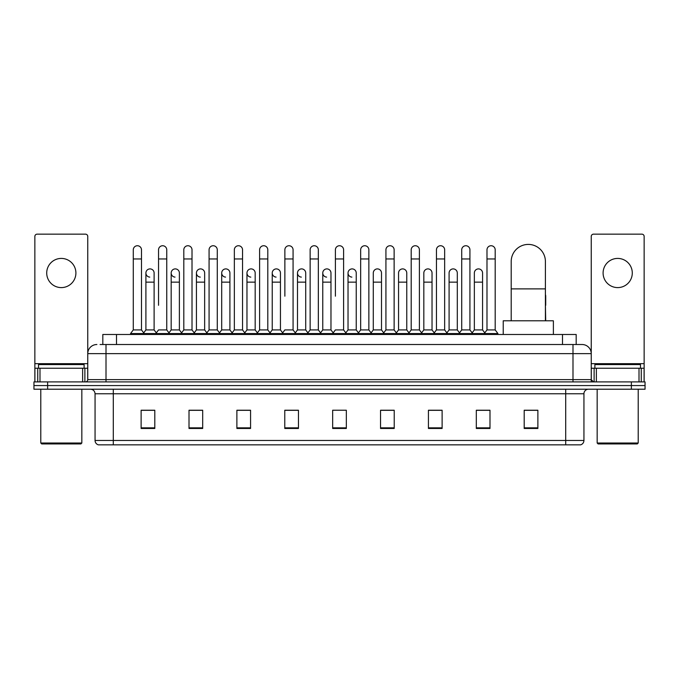 <?xml version="1.0" encoding="UTF-8"?>
<svg xmlns="http://www.w3.org/2000/svg" width="679" height="679" viewBox="0 0 679 679"><rect width="100%" height="100%" fill="white"/><g stroke="black" fill="none" stroke-linecap="round" stroke-linejoin="round"><path stroke-width="1.02" d="M102.818 344.516L102.818 334.484L576.182 334.484L576.182 344.516M100.288 344.516L578.924 344.516M100.076 344.516L106.009 344.516L106.009 353.64L87.761 353.64L87.761 379.629A2.283 2.283 0 0 1 85.486 381.912M96.885 344.516A9.124 9.124 0 0 0 87.761 353.64L87.761 236.436A2.283 2.283 0 0 0 85.486 234.153L37.141 234.153A2.283 2.283 0 0 0 34.858 236.436L34.858 368.23L39.993 368.23L39.993 381.912M582.115 344.516A9.124 9.124 0 0 1 591.239 353.64L572.991 353.64L572.991 344.516L581.979 344.516M639.007 381.912L639.007 368.23L644.142 368.23L644.142 381.912L644.142 236.436A2.283 2.283 0 0 0 641.859 234.153L593.514 234.153A2.283 2.283 0 0 0 591.239 236.436L591.239 379.629L593.514 381.912M47.632 381.912L33.95 381.912L33.95 385.562L47.632 385.562L33.95 385.562L33.95 389.211L47.632 389.211L47.632 385.562L631.368 385.562L47.632 385.562L47.632 381.912L631.368 381.912L631.368 385.562L645.05 385.562L631.368 385.562L631.368 389.211L47.632 389.211M645.05 381.912L645.05 385.562L645.05 381.912L631.368 381.912M583.94 440.467C583.813 442.657 582.718 444.117 580.655 444.847L565.7 444.847L565.7 440.467L583.94 440.467L583.94 393.769A4.558 4.558 0 0 1 588.498 389.211M565.7 444.847L98.345 444.847A4.558 4.558 0 0 1 95.06 440.467L95.06 393.769C94.788 391.002 93.269 389.483 90.502 389.211M537.878 428.474L537.878 410.235L524.196 410.235L524.196 428.474L537.878 428.474M489.992 428.474L489.992 410.235L476.31 410.235L476.31 428.474L489.992 428.474M442.114 428.474L442.114 410.235L428.432 410.235L428.432 428.474L442.114 428.474M394.227 428.474L394.227 410.235L380.546 410.235L380.546 428.474L394.227 428.474M154.804 428.474L154.804 410.235L141.122 410.235L141.122 428.474L154.804 428.474M202.69 428.474L202.69 410.235L189.008 410.235L189.008 428.474L202.69 428.474M250.568 428.474L250.568 410.235L236.886 410.235L236.886 428.474L250.568 428.474M298.454 428.474L298.454 410.235L284.773 410.235L284.773 428.474L298.454 428.474M346.341 428.474L346.341 410.235L332.659 410.235L332.659 428.474L346.341 428.474M645.05 389.211L645.05 385.562L645.05 389.211L631.368 389.211M436.003 410.328L432.489 410.328M486.529 410.328L483.015 410.328M297.046 410.328L293.532 410.235M246.511 410.328L242.997 410.328M195.985 410.328L192.471 410.328M141.122 410.328L154.574 410.328M145.45 410.328L141.945 410.328M385.468 410.235L381.954 410.328M334.942 410.235L344.058 410.235M298.454 410.328L284.773 410.328M250.568 410.328L236.886 410.328M202.69 410.328L189.008 410.328M394.227 410.328L380.546 410.328M442.114 410.328L428.432 410.328M489.992 410.328L476.31 410.328M537.878 410.328L524.196 410.328M61.314 258.419A14.59 14.59 0 0 0 46.715 273.009A14.59 14.59 0 0 0 61.314 287.599A14.59 14.59 0 0 0 75.904 273.009A14.59 14.59 0 0 0 61.314 258.419M82.634 381.912L82.634 368.23L39.993 368.23M82.634 368.23L87.761 368.23M34.858 381.912L34.858 368.23M80.92 443.93L41.699 443.93L40.791 443.022L81.836 443.022L80.92 443.93M40.791 389.211L40.791 443.022M81.836 389.211L81.836 443.022M84.111 368.23L84.111 364.581L38.508 364.581L38.508 368.23M511.202 320.802L511.202 261.517A17.102 17.102 0 0 1 528.304 244.415A17.102 17.102 0 0 1 545.407 261.517A17.102 17.102 0 0 0 528.304 244.415M545.407 320.802L545.407 261.517M553.385 334.484L553.385 320.802L503.224 320.802L503.224 334.484M133.279 258.962L141.487 258.962L141.487 329.926L133.279 329.926L133.279 249.838A4.108 4.108 0 0 1 137.642 245.747A4.108 4.108 0 0 1 141.487 249.838A4.108 4.108 0 0 0 137.642 245.747M133.279 329.926L130.538 333.567L130.538 334.484M141.487 329.926L144.22 333.567L130.538 333.567M158.538 305.295L158.538 258.962L166.754 258.962L166.754 329.926L158.538 329.926L155.805 333.567L144.22 333.567L144.22 334.484M158.538 258.962L158.538 249.838A4.108 4.108 0 0 1 162.901 245.747A4.108 4.108 0 0 1 166.754 249.838A4.108 4.108 0 0 0 162.901 245.747M171.176 329.926L171.176 282.133L179.383 282.133L179.383 329.926L171.176 329.926L168.961 332.871L166.754 329.926L169.487 333.567L155.805 333.567L155.805 334.484M183.805 329.926L183.805 258.962L192.013 258.962L192.013 329.926L183.805 329.926L181.072 333.567L169.487 333.567L169.487 334.484M183.805 258.962L183.805 249.838A4.108 4.108 0 0 1 188.168 245.747A4.108 4.108 0 0 1 192.013 249.838A4.108 4.108 0 0 0 188.168 245.747M192.013 305.295L192.013 329.926L194.754 333.567L181.072 333.567L181.072 334.484M209.073 329.926L209.073 258.962L217.28 258.962L217.28 329.926L209.073 329.926L206.331 333.567L194.754 333.567L194.754 334.484M209.073 258.962L209.073 249.838A4.108 4.108 0 0 1 213.435 245.747A4.108 4.108 0 0 1 217.28 249.838A4.108 4.108 0 0 0 213.435 245.747M217.28 329.926L220.013 333.567L206.331 333.567L206.331 334.484M234.34 329.926L234.34 258.962L242.547 258.962L242.547 329.926L234.34 329.926L231.598 333.567L220.013 333.567L220.013 334.484M234.34 258.962L234.34 249.838A4.108 4.108 0 0 1 238.694 245.747A4.108 4.108 0 0 1 242.547 249.838A4.108 4.108 0 0 0 238.694 245.747M242.547 296.18L242.547 329.926L245.28 333.567L231.598 333.567L231.598 334.484M259.599 329.926L259.599 258.962L267.806 258.962L267.806 329.926L259.599 329.926L256.866 333.567L245.28 333.567L245.28 334.484M259.599 258.962L259.599 249.838A4.108 4.108 0 0 1 263.961 245.747A4.108 4.108 0 0 1 267.806 249.838A4.108 4.108 0 0 0 263.961 245.747M267.806 329.926L270.548 333.567L256.866 333.567L256.866 334.484M284.866 296.18L284.866 258.962L293.073 258.962L293.073 329.926L284.866 329.926L282.133 333.567L270.548 333.567L270.548 334.484M284.866 258.962L284.866 249.838A4.108 4.108 0 0 1 289.229 245.747A4.108 4.108 0 0 1 293.073 249.838A4.108 4.108 0 0 0 289.229 245.747M293.073 296.18L293.073 329.926L295.815 333.567L282.133 333.567L282.133 334.484M310.133 329.926L310.133 258.962L318.341 258.962L318.341 329.926L310.133 329.926L307.392 333.567L295.815 333.567L295.815 334.484M310.133 258.962L310.133 249.838A4.108 4.108 0 0 1 314.496 245.747A4.108 4.108 0 0 1 318.341 249.838A4.108 4.108 0 0 0 314.496 245.747M318.341 329.926L321.074 333.567L307.392 333.567L307.392 334.484M335.392 296.18L335.392 258.962L343.608 258.962L343.608 329.926L335.392 329.926L332.659 333.567L321.074 333.567L321.074 334.484M335.392 258.962L335.392 249.838A4.108 4.108 0 0 1 339.755 245.747A4.108 4.108 0 0 1 343.608 249.838A4.108 4.108 0 0 0 339.755 245.747M343.608 329.926L346.341 333.567L332.659 333.567L332.659 334.484M356.237 329.926L356.237 282.133L348.03 282.133L348.03 329.926L356.237 329.926L358.453 332.871L360.659 329.926L360.659 258.962L368.867 258.962L368.867 329.926L360.659 329.926L357.926 333.567L346.341 333.567L346.341 334.484M360.659 258.962L360.659 249.838A4.108 4.108 0 0 1 365.022 245.747A4.108 4.108 0 0 1 368.867 249.838A4.108 4.108 0 0 0 365.022 245.747M373.289 329.926L373.289 282.133L381.505 282.133L381.505 329.926L373.289 329.926L371.082 332.871L368.867 329.926L371.608 333.567L357.926 333.567L357.926 334.484M381.505 329.926L383.711 332.871L385.927 329.926L385.927 258.962L394.134 258.962L394.134 329.926L385.927 329.926L383.185 333.567L371.608 333.567L371.608 334.484M385.927 258.962L385.927 249.838A4.108 4.108 0 0 1 390.289 245.747A4.108 4.108 0 0 1 394.134 249.838A4.108 4.108 0 0 0 390.289 245.747M398.556 329.926L398.556 282.133L406.763 282.133L406.763 329.926L398.556 329.926L396.349 332.871L394.134 329.926L396.867 333.567L383.185 333.567L383.185 334.484M406.763 329.926L408.979 332.871L411.194 329.926L411.194 258.962L419.401 258.962L419.401 329.926L411.194 329.926L408.452 333.567L396.867 333.567L396.867 334.484M411.194 258.962L411.194 249.838A4.108 4.108 0 0 1 415.556 245.747A4.108 4.108 0 0 1 419.401 249.838A4.108 4.108 0 0 0 415.556 245.747M423.823 329.926L423.823 282.133L432.031 282.133L432.031 329.926L423.823 329.926L421.608 332.871L419.401 329.926L422.134 333.567L408.452 333.567L408.452 334.484M432.031 329.926L434.246 332.871L436.453 329.926L436.453 258.962L444.66 258.962L444.66 329.926L436.453 329.926L433.72 333.567L422.134 333.567L422.134 334.484M436.453 258.962L436.453 249.838A4.108 4.108 0 0 1 440.815 245.747A4.108 4.108 0 0 1 444.66 249.838A4.108 4.108 0 0 0 440.815 245.747M449.091 329.926L449.091 282.133L457.298 282.133L457.298 329.926L449.091 329.926L446.875 332.871L444.66 329.926L447.402 333.567L433.72 333.567L433.72 334.484M457.298 329.926L459.505 332.871L461.72 329.926L461.72 258.962L469.927 258.962L469.927 329.926L461.72 329.926L458.987 333.567L447.402 333.567L447.402 334.484M461.72 258.962L461.72 249.838A4.108 4.108 0 0 1 466.083 245.747A4.108 4.108 0 0 1 469.927 249.838A4.108 4.108 0 0 0 466.083 245.747M474.349 329.926L474.349 282.133L482.565 282.133L482.565 329.926L474.349 329.926L472.143 332.871L469.927 329.926L472.669 333.567L458.987 333.567L458.987 334.484M486.987 329.926L486.987 258.962L495.195 258.962L495.195 329.926L486.987 329.926L484.246 333.567L472.669 333.567L472.669 334.484M486.987 258.962L486.987 249.838A4.108 4.108 0 0 1 491.35 245.747A4.108 4.108 0 0 1 495.195 249.838A4.108 4.108 0 0 0 491.35 245.747M495.195 329.926L497.928 333.567L484.246 333.567L484.246 334.484M497.928 333.567L497.928 334.484M149.753 277.108A4.108 4.108 0 0 1 145.909 273.009A4.108 4.108 0 0 1 150.271 268.909A4.108 4.108 0 0 1 154.116 273.009L154.116 282.133L145.909 282.133L145.909 273.009M154.116 282.133L154.116 329.926L145.909 329.926L145.909 282.133M145.909 329.926L143.693 332.871M154.116 329.926L156.331 332.871M175.021 277.108A4.108 4.108 0 0 1 171.176 273.009A4.108 4.108 0 0 1 175.538 268.909A4.108 4.108 0 0 1 179.383 273.009L179.383 282.133M179.383 329.926L181.599 332.871M200.288 277.108A4.108 4.108 0 0 1 196.435 273.009A4.108 4.108 0 0 1 200.797 268.909A4.108 4.108 0 0 1 204.651 273.009L204.651 282.133L196.435 282.133L196.435 273.009M204.651 282.133L204.651 329.926L196.435 329.926L196.435 282.133M196.435 329.926L194.228 332.871M204.651 329.926L206.857 332.871M225.547 277.108A4.108 4.108 0 0 1 221.702 273.009A4.108 4.108 0 0 1 226.065 268.909A4.108 4.108 0 0 1 229.909 273.009L229.909 282.133L221.702 282.133L221.702 273.009M229.909 282.133L229.909 329.926L221.702 329.926L221.702 282.133M221.702 329.926L219.495 332.871M229.909 329.926L232.125 332.871M250.814 277.108A4.108 4.108 0 0 1 246.969 273.009A4.108 4.108 0 0 1 251.332 268.909A4.108 4.108 0 0 1 255.177 273.009L255.177 282.133L246.969 282.133L246.969 273.009M255.177 282.133L255.177 329.926L246.969 329.926L246.969 282.133M246.969 329.926L244.754 332.871M255.177 329.926L257.392 332.871M276.081 277.108A4.108 4.108 0 0 1 272.237 273.009A4.108 4.108 0 0 1 276.599 268.909A4.108 4.108 0 0 1 280.444 273.009L280.444 282.133L272.237 282.133L272.237 273.009M280.444 282.133L280.444 329.926L272.237 329.926L272.237 282.133M272.237 329.926L270.021 332.871M280.444 329.926L282.651 332.871M301.349 277.108A4.108 4.108 0 0 1 297.495 273.009A4.108 4.108 0 0 1 301.858 268.909A4.108 4.108 0 0 1 305.711 273.009L305.711 282.133L297.495 282.133L297.495 273.009M305.711 282.133L305.711 329.926L297.495 329.926L297.495 282.133M297.495 329.926L295.289 332.871M305.711 329.926L307.918 332.871M326.607 277.108A4.108 4.108 0 0 1 322.763 273.009A4.108 4.108 0 0 1 327.125 268.909A4.108 4.108 0 0 1 330.97 273.009L330.97 282.133L322.763 282.133L322.763 273.009M330.97 282.133L330.97 329.926L322.763 329.926L322.763 282.133M322.763 329.926L320.547 332.871M330.97 329.926L333.185 332.871M351.875 277.108A4.108 4.108 0 0 1 348.03 273.009A4.108 4.108 0 0 1 352.393 268.909A4.108 4.108 0 0 1 356.237 273.009L356.237 282.133M348.03 329.926L345.815 332.871M373.289 282.133L373.289 273.009A4.108 4.108 0 0 1 377.651 268.909A4.108 4.108 0 0 1 381.505 273.009L381.505 282.133M398.556 282.133L398.556 273.009A4.108 4.108 0 0 1 402.919 268.909A4.108 4.108 0 0 1 406.763 273.009L406.763 282.133M423.823 282.133L423.823 273.009A4.108 4.108 0 0 1 428.186 268.909A4.108 4.108 0 0 1 432.031 273.009L432.031 282.133M449.091 282.133L449.091 273.009A4.108 4.108 0 0 1 453.453 268.909A4.108 4.108 0 0 1 457.298 273.009L457.298 282.133M474.349 282.133L474.349 273.009A4.108 4.108 0 0 1 478.712 268.909A4.108 4.108 0 0 1 482.565 273.009L482.565 282.133M482.565 329.926L484.772 332.871M545.721 320.802L545.407 305.295M545.407 294.593A4.108 4.108 0 0 1 545.721 296.18L545.721 305.295M617.686 258.419A14.59 14.59 0 0 0 603.096 273.009A14.59 14.59 0 0 0 617.686 287.599A14.59 14.59 0 0 0 632.285 273.009A14.59 14.59 0 0 0 617.686 258.419M639.007 368.23L596.366 368.23L596.366 381.912M591.239 368.23L596.366 368.23M591.239 381.912L591.239 379.629L572.991 379.629L572.991 353.64L106.009 353.64L106.009 379.629L572.991 379.629L572.991 381.912M637.301 443.93L598.08 443.93L597.164 443.022L638.209 443.022L637.301 443.93M597.164 389.211L597.164 443.022M638.209 389.211L638.209 443.022M640.492 368.23L640.492 364.581L594.889 364.581L594.889 368.23M116.499 344.516L116.499 334.484M562.501 344.516L562.501 334.484M106.009 381.912L106.009 379.629L87.761 379.629M565.7 389.211L565.7 393.769L95.06 393.769M583.94 393.769L565.7 393.769L565.7 440.467L113.3 440.467L113.3 444.847M95.06 440.467L113.3 440.467L113.3 389.211M346.341 427.838L332.659 427.838M298.454 427.838L284.773 427.838M250.568 427.838L236.886 427.838M202.69 427.838L189.008 427.838M154.804 427.838L141.122 427.838M394.227 427.838L380.546 427.838M442.114 427.838L428.432 427.838M489.992 427.838L476.31 427.838M537.878 427.838L524.196 427.838M87.761 363.672L34.858 363.672M87.727 380.028L87.727 368.23M84.875 368.23L84.875 381.912M34.901 368.23L34.901 381.912M37.744 381.912L37.744 368.23M511.202 288.881L545.407 288.881M644.142 363.672L591.239 363.672M644.099 381.912L644.099 368.23M641.256 368.23L641.256 381.912M591.273 368.23L591.273 380.028M594.125 381.912L594.125 368.23M141.487 258.962L141.487 249.838M166.754 258.962L166.754 249.838M192.013 258.962L192.013 249.838M217.28 258.962L217.28 249.838M242.547 258.962L242.547 249.838M267.806 258.962L267.806 249.838M293.073 258.962L293.073 249.838M318.341 258.962L318.341 249.838M343.608 258.962L343.608 249.838M368.867 258.962L368.867 249.838M394.134 258.962L394.134 249.838M419.401 258.962L419.401 249.838M444.66 258.962L444.66 249.838M469.927 258.962L469.927 249.838M495.195 258.962L495.195 249.838M171.176 282.133L171.176 273.009M348.03 282.133L348.03 273.009M234.34 305.295L234.34 296.18M259.599 305.295L259.599 296.18M267.806 305.295L267.806 296.18"/></g></svg>
